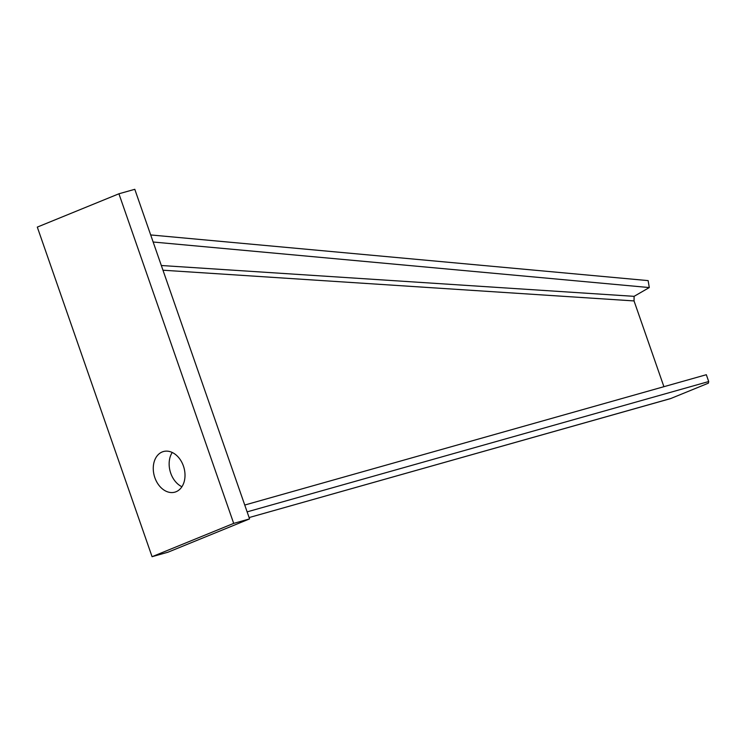 <?xml version="1.0" encoding="UTF-8"?>
<svg xmlns="http://www.w3.org/2000/svg" width="746" height="746" viewBox="0 0 746 746"><rect width="100%" height="100%" fill="white"/><g stroke="black" fill="none" stroke-linecap="round" stroke-linejoin="round"><path stroke-width="1.12" d="M244.744 505.042L706.322 374.716L708.7 381.542L247.122 511.868M670.822 398.495L249.108 517.565L670.206 398.709A10.845 7.908 74.2 0 0 670.822 398.495L708.364 383.174L708.7 381.542M150.692 234.943L648.134 280.617L649.29 287.564L634.091 296.339L634.044 300.927L663.912 386.698M649.29 287.564L153.144 242.012M167.953 552.217L249.574 518.899L134.793 189.307L118.922 193.783L37.3 227.101L152.072 556.693L167.953 552.217M172.242 452.468A21.093 15.386 -105.8 0 0 181.912 486.737M152.072 556.693L233.694 523.384L249.574 518.899M233.694 523.384L118.922 193.783M162.208 451.955A21.093 15.386 74.2 0 1 163.411 451.544A21.093 15.386 74.2 0 1 183.693 466.837A21.093 15.386 74.2 0 1 176.065 491.735A21.093 15.386 74.2 0 1 174.872 492.146A21.093 15.386 74.2 0 1 154.581 476.853A21.093 15.386 74.2 0 1 162.208 451.955M634.044 300.927L162.973 270.211M634.091 296.339L161.332 265.511"/></g></svg>
